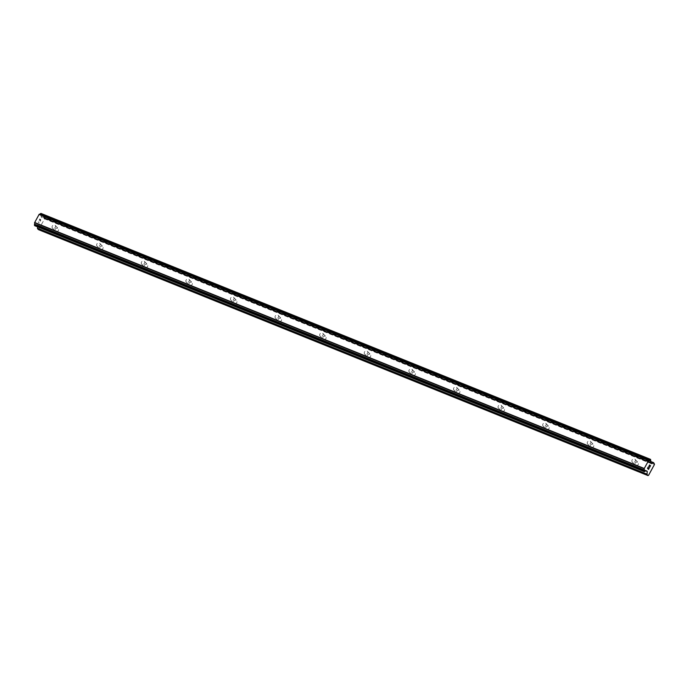 <?xml version="1.0" encoding="UTF-8"?>
<svg xmlns="http://www.w3.org/2000/svg" width="689" height="689" viewBox="0 0 689 689"><rect width="100%" height="100%" fill="white"/><g stroke="black" fill="none" stroke-linecap="round" stroke-linejoin="round"><path stroke-width="0.52" stroke-dasharray="3.44 2.58" d="M632.726 462.336A1.946 1.636 136.7 0 1 634.56 458.986A1.946 1.636 136.7 0 1 632.726 462.336M637.575 462.19A1.946 1.636 -43.3 0 0 635.74 465.54A1.946 1.636 -43.3 0 0 637.575 462.19M588.122 444.345A1.946 1.636 136.7 0 1 589.956 440.994A1.946 1.636 136.7 0 1 588.122 444.345M592.971 444.19A1.946 1.636 -43.3 0 0 591.136 447.54A1.946 1.636 -43.3 0 0 592.971 444.19M543.526 426.345A1.946 1.636 136.7 0 1 545.352 422.994A1.946 1.636 136.7 0 1 543.526 426.345M548.366 426.19A1.946 1.636 -43.3 0 0 546.541 429.548A1.946 1.636 -43.3 0 0 548.366 426.19M498.922 408.353A1.946 1.636 136.7 0 1 500.748 404.994A1.946 1.636 136.7 0 1 498.922 408.353M503.762 408.198A1.946 1.636 -43.3 0 0 501.936 411.548A1.946 1.636 -43.3 0 0 503.762 408.198M454.318 390.353A1.946 1.636 136.7 0 1 456.144 387.003A1.946 1.636 136.7 0 1 454.318 390.353M459.158 390.198A1.946 1.636 -43.3 0 0 457.332 393.548A1.946 1.636 -43.3 0 0 459.158 390.198M409.714 372.353A1.946 1.636 136.7 0 1 411.54 369.003A1.946 1.636 136.7 0 1 409.714 372.353M414.554 372.198A1.946 1.636 -43.3 0 0 412.728 375.557A1.946 1.636 -43.3 0 0 414.554 372.198M365.11 354.361A1.946 1.636 136.7 0 1 366.936 351.002A1.946 1.636 136.7 0 1 365.11 354.361M369.95 354.206A1.946 1.636 -43.3 0 0 368.124 357.557A1.946 1.636 -43.3 0 0 369.95 354.206M320.506 336.361A1.946 1.636 136.7 0 1 322.331 333.011A1.946 1.636 136.7 0 1 320.506 336.361M325.346 336.206A1.946 1.636 -43.3 0 0 323.52 339.556A1.946 1.636 -43.3 0 0 325.346 336.206M275.901 318.361A1.946 1.636 136.7 0 1 277.736 315.011A1.946 1.636 136.7 0 1 275.901 318.361M280.75 318.206A1.946 1.636 -43.3 0 0 278.916 321.565A1.946 1.636 -43.3 0 0 280.75 318.206M231.297 300.37A1.946 1.636 136.7 0 1 233.132 297.011A1.946 1.636 136.7 0 1 231.297 300.37M236.146 300.215A1.946 1.636 -43.3 0 0 234.312 303.565A1.946 1.636 -43.3 0 0 236.146 300.215M186.702 282.369A1.946 1.636 136.7 0 1 188.528 279.019A1.946 1.636 136.7 0 1 186.702 282.369M191.542 282.214A1.946 1.636 -43.3 0 0 189.716 285.565A1.946 1.636 -43.3 0 0 191.542 282.214M142.098 264.369A1.946 1.636 136.7 0 1 143.923 261.019A1.946 1.636 136.7 0 1 142.098 264.369M146.938 264.214A1.946 1.636 -43.3 0 0 145.112 267.573A1.946 1.636 -43.3 0 0 146.938 264.214M97.493 246.378A1.946 1.636 136.7 0 1 99.319 243.019A1.946 1.636 136.7 0 1 97.493 246.378M102.334 246.223A1.946 1.636 -43.3 0 0 100.508 249.573A1.946 1.636 -43.3 0 0 102.334 246.223M52.889 228.378A1.946 1.636 136.7 0 1 54.715 225.027A1.946 1.636 136.7 0 1 52.889 228.378M57.73 228.223A1.946 1.636 -43.3 0 0 55.904 231.582A1.946 1.636 -43.3 0 0 57.73 228.223M648.409 468.046L648.048 468.701M649.176 467.995L648.521 469.2M648.237 466.996L647.488 468.356L648.495 469.424M649.004 466.332L649.684 464.903M650.494 465.583L649.787 466.866M649.606 465.066L649.684 467.263M39.816 219.111L40.22 219.541L39.824 219.111L39.161 220.316L39.816 219.111M40.22 219.541L39.859 220.196L40.229 219.541M39.928 220.265L40.289 219.61L39.936 220.273M40.289 219.61L40.694 220.041L40.289 219.61M40.694 220.041L40.031 221.247L40.694 220.041M40.1 221.315L40.84 219.955L39.833 218.887L39.092 220.247L39.841 218.887L40.849 219.955L40.108 221.315M38.205 221.884L39.195 222.986L38.188 221.918M39.195 222.986L38.403 221.901L39.195 222.986M38.446 229.635L44.906 218.473L44.105 216.734A0.93 0.465 112 0 0 44.018 216.673A0.93 0.465 112 0 0 43.734 216.716L41.814 217.733L41.133 216.398A1.481 0.749 -68 0 1 41.202 214.942L40.987 213.426M34.794 225.708L35.561 225.286A1.481 0.749 -68 0 1 36.483 224.778A1.481 0.749 -68 0 1 36.551 224.812L37.628 225.329L37.568 226.845M646.635 470.699L37.06 224.735L646.592 470.69M35.268 225.389L644.844 471.354L35.268 225.389M40.436 213.719L650.011 459.684L40.436 213.719M654.55 463.619L44.974 217.664M654.481 464.429L44.906 218.473M650.795 462.681L41.219 216.725M41.151 216.398L650.709 462.353L41.133 216.398M645.998 470.716L36.551 224.812M646.368 470.794L36.793 224.838M648.564 475.289L38.989 229.334M44.018 216.673L650.623 461.441L44.105 216.734M650.605 461.578L43.734 216.716M651.277 463.594L41.926 217.724M651.355 463.671L41.779 217.715M650.821 463.103L41.245 217.147M650.778 462.905L41.202 216.949M650.778 460.907L41.202 214.942M650.804 460.562L41.228 214.598M650.769 460.485L41.194 214.52M650.778 460.174L41.202 214.219M650.838 460.011L41.262 214.055M650.821 459.666L41.245 213.702M644.534 471.569L34.958 225.604M644.637 471.448L35.061 225.492M644.835 471.345L35.328 225.415L644.835 471.345M645.137 471.25L35.561 225.286M646.523 470.708L36.948 224.752M645.808 470.725L37.628 225.329M645.593 470.811L37.671 225.527M632.226 462L635.241 465.196M587.622 444L590.637 447.204M543.018 426.009L546.033 429.204M498.414 408.009L501.428 411.204M453.81 390.008L456.824 393.212M409.214 372.017L412.229 375.212M364.61 354.017L367.625 357.212M320.006 336.017L323.02 339.221M275.402 318.025L278.416 321.22M230.798 300.025L233.812 303.22M186.194 282.025L189.208 285.229M141.589 264.033L144.604 267.229M96.985 246.033L100 249.237M52.39 228.042L55.404 231.237M55.223 225.363L58.238 228.567M99.819 243.363L102.833 246.559M144.423 261.364L147.437 264.559M189.027 279.355L192.042 282.559M233.631 297.355L236.646 300.55M278.235 315.355L281.25 318.551M322.84 333.347L325.854 336.551M367.444 351.347L370.458 354.542M412.048 369.347L415.062 372.542M456.643 387.339L459.658 390.542M501.248 405.339L504.262 408.534M545.852 423.339L548.866 426.534M590.456 441.33L593.47 444.534M635.06 459.33L638.074 462.526M651.389 463.697L41.814 217.733M648.797 460.286L39.221 214.331M646.058 470.742L36.483 224.778M645.843 470.716L36.62 224.898"/><path stroke-width="1.03" d="M647.651 468.279L648.048 468.701L647.643 468.27L648.306 467.064L647.651 468.279M648.048 468.701L648.409 468.046M648.478 468.115L648.116 468.77L648.47 468.115M648.116 468.77L648.521 469.2L648.116 468.77M648.521 469.2L649.176 467.995M648.504 469.424L649.245 468.064L648.504 469.433L647.496 468.356L648.237 466.996M649.004 466.324L649.684 464.903M649.822 465.221L649.83 465.755L649.822 465.221M649.83 465.755L649.787 466.866L649.83 465.755M649.796 466.866L650.494 465.583M649.684 467.263L650.554 465.652L649.684 467.271L649.693 465.161L649.004 465.919L649.606 465.066M647.247 471.483L646.127 470.768A1.481 0.749 -68 0 0 646.058 470.742A1.481 0.749 -68 0 0 645.137 471.25L644.293 471.638L644.077 470.122A1.481 0.749 -68 0 0 644.155 468.684L648.745 460.261A1.481 0.749 -68 0 0 648.797 460.286A1.481 0.749 -68 0 0 649.718 459.778L650.562 459.391L650.778 460.907A1.481 0.749 -68 0 0 650.709 462.353L651.389 463.697L653.31 462.672A0.93 0.465 -68 0 1 653.594 462.638A0.93 0.465 -68 0 1 653.68 462.698L654.481 464.429L648.564 475.289L648.022 475.591L647.152 474.669A0.93 0.465 -68 0 1 647.031 474.178L647.247 471.483L645.593 470.811M40.375 213.693L649.951 459.658L40.143 213.823A1.481 0.749 -68 0 1 39.273 214.348M37.568 226.845L37.456 228.223A0.93 0.465 112 0 0 37.576 228.714L38.446 229.635L648.022 475.591M648.745 460.261L39.17 214.305L34.579 222.728A1.481 0.749 -68 0 1 34.502 224.166L34.794 225.708M650.485 459.356L40.952 213.409L40.462 213.728M648.616 460.364L39.04 214.4M648.582 460.381L39.006 214.417M644.189 468.442L34.614 222.478M644.189 468.486L34.614 222.521M644.155 468.684L34.579 222.728M653.482 462.62L650.623 461.458L653.594 462.638M653.31 462.672L650.605 461.578M650.313 459.477L40.737 213.512M650.235 459.572L40.66 213.616M649.718 459.778L40.143 213.823M644.077 470.122L34.502 224.166M644.051 470.475L34.476 224.511M644.086 470.544L34.51 224.588M644.069 470.871L34.493 224.915M644.026 471L34.45 225.045M644.034 471.362L34.459 225.406M644.293 471.638L34.717 225.682M647.204 471.285L645.808 470.725M647.031 474.178L37.456 228.223M647.152 474.669L37.576 228.714M650.528 459.365L40.952 213.409M644.327 471.664L34.751 225.708"/></g></svg>
